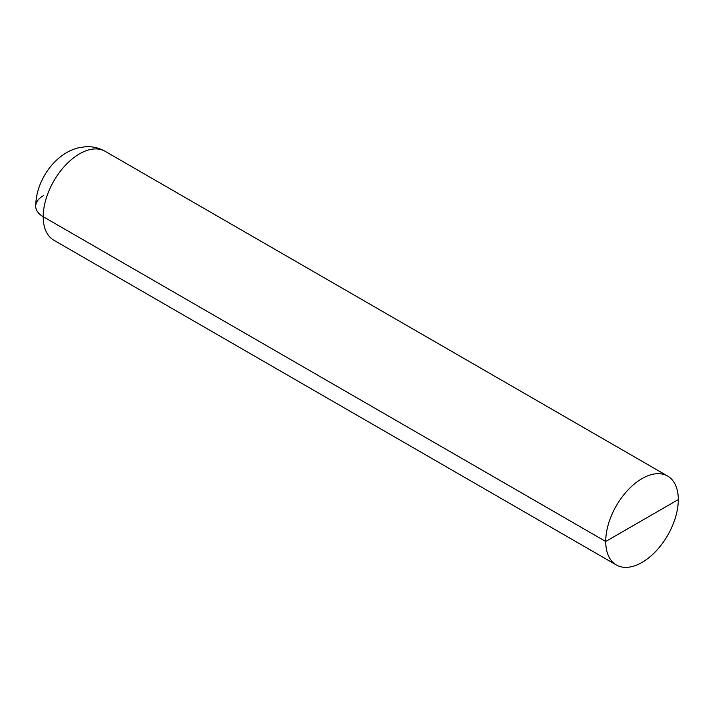 <?xml version="1.0" encoding="UTF-8"?>
<svg xmlns="http://www.w3.org/2000/svg" width="714" height="714" viewBox="0 0 714 714"><rect width="100%" height="100%" fill="white"/><g stroke="black" fill="none" stroke-linecap="round" stroke-linejoin="round"><path stroke-width="1.07" d="M678.3 499.577A51.319 29.631 120 0 0 667.67 476.077A51.319 29.631 120 0 0 616.352 505.708A51.319 29.631 120 0 0 616.352 564.97A51.319 29.631 120 0 0 655.898 551.226A51.319 29.631 120 0 0 678.3 499.577L605.722 541.48A51.319 29.631 120 0 0 616.352 564.97A51.319 29.631 120 0 0 667.67 535.339A51.319 29.631 120 0 0 667.67 476.077A51.319 29.631 120 0 0 628.124 489.831A51.319 29.631 120 0 0 605.722 541.48L43.215 216.717A25.659 14.816 180 0 1 43.215 195.77M105.163 151.323A51.319 29.631 120 0 0 53.845 180.954A51.319 29.631 120 0 0 53.845 240.216L616.352 564.97L53.845 240.216A51.319 29.631 120 0 1 43.215 216.717A51.319 29.631 120 0 1 65.617 165.068A51.319 29.631 120 0 1 105.163 151.323L667.67 476.077L105.163 151.323C99.05 147.86 92.463 146.334 85.394 146.745L78.567 147.771C71.427 149.592 64.938 152.975 59.101 157.91C53.238 162.854 48.32 168.781 44.366 175.68C38.752 185.444 35.87 195.627 35.7 206.248"/></g></svg>
